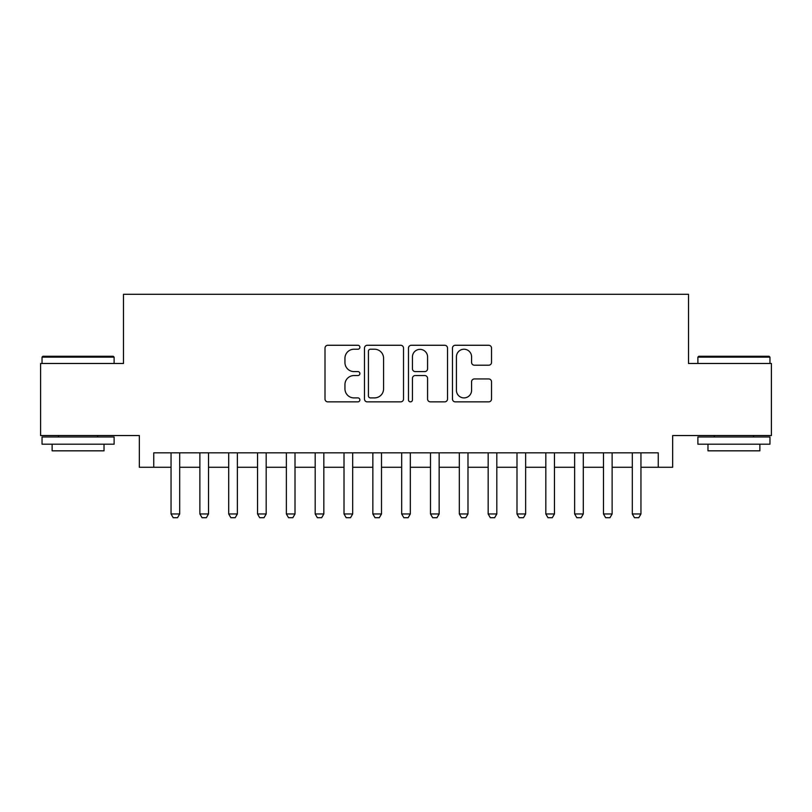 <?xml version="1.0" encoding="UTF-8"?>
<svg xmlns="http://www.w3.org/2000/svg" width="812" height="812" viewBox="0 0 812 812"><rect width="100%" height="100%" fill="white"/><g stroke="black" fill="none" stroke-linecap="round" stroke-linejoin="round"><path stroke-width="1.22" d="M359.878 347.252A1.979 1.979 0 0 0 357.899 345.273L327.825 345.273A2.832 2.832 0 0 0 325.003 348.104L325.003 399.037A2.832 2.832 0 0 0 327.825 401.869L357.899 401.869A1.979 1.979 0 0 0 359.878 399.88A1.979 1.979 0 0 0 357.899 397.9L354.002 397.9A9.054 9.054 0 0 1 344.948 388.846L344.948 384.604A9.054 9.054 0 0 1 354.002 375.55L357.899 375.55A1.979 1.979 0 0 0 359.878 373.571A1.979 1.979 0 0 0 357.899 371.591L354.002 371.591A9.054 9.054 0 0 1 344.948 362.528L344.948 358.285A9.054 9.054 0 0 1 354.002 349.231L357.899 349.231A1.979 1.979 0 0 0 359.878 347.252M488.702 365.217A2.832 2.832 0 0 0 491.524 362.396L491.524 348.104A2.832 2.832 0 0 0 488.702 345.273L455.309 345.273A2.832 2.832 0 0 0 452.477 348.104L452.477 399.037A2.832 2.832 0 0 0 455.309 401.869L488.702 401.869A2.832 2.832 0 0 0 491.524 399.037L491.524 381.772A2.832 2.832 0 0 0 488.702 378.94L474.411 378.94A2.832 2.832 0 0 0 471.579 381.772L471.579 390.339A7.572 7.572 0 0 1 464.007 397.9A7.572 7.572 0 0 1 456.435 390.339L456.435 356.803A7.572 7.572 0 0 1 464.007 349.231A7.572 7.572 0 0 1 471.579 356.803L471.579 362.396A2.832 2.832 0 0 0 474.411 365.217L488.702 365.217M153.752 467.265L153.752 452.842L658.248 452.842L658.248 467.265L672.661 467.265L672.661 435.547L771.4 435.547L771.4 363.482L688.515 363.482L688.515 294.289L123.485 294.289L123.485 363.482L40.6 363.482L40.6 435.547L139.339 435.547L139.339 467.265L171.048 467.265M403.523 348.104A2.832 2.832 0 0 0 400.692 345.273L367.308 345.273A2.832 2.832 0 0 0 364.476 348.104L364.476 399.037A2.832 2.832 0 0 0 367.308 401.869L400.692 401.869A2.832 2.832 0 0 0 403.523 399.037L403.523 348.104M411.308 345.273L444.692 345.273A2.832 2.832 0 0 1 447.524 348.104L447.524 399.037A2.832 2.832 0 0 1 444.692 401.869L430.411 401.869A2.832 2.832 0 0 1 427.579 399.037L427.579 378.382A2.832 2.832 0 0 0 424.747 375.55L415.267 375.55A2.832 2.832 0 0 0 412.435 378.382L412.435 399.88A1.979 1.979 0 0 1 410.456 401.869A1.979 1.979 0 0 1 408.477 399.88L408.477 348.104A2.832 2.832 0 0 1 411.308 345.273M179.696 467.265L199.874 467.265M208.522 467.265L228.71 467.265M237.358 467.265L257.536 467.265M266.184 467.265L286.362 467.265M295.01 467.265L315.188 467.265M323.836 467.265L344.014 467.265M352.672 467.265L372.85 467.265M381.498 467.265L401.676 467.265M410.324 467.265L430.502 467.265M439.15 467.265L459.328 467.265M467.986 467.265L488.164 467.265M496.812 467.265L516.99 467.265M525.638 467.265L545.816 467.265M554.464 467.265L574.642 467.265M583.29 467.265L603.478 467.265M612.126 467.265L632.304 467.265M640.952 467.265L658.248 467.265M370.414 349.231A1.979 1.979 0 0 0 368.435 351.21L368.435 395.921A1.979 1.979 0 0 0 370.414 397.9L374.515 397.9A9.054 9.054 0 0 0 383.579 388.846L383.579 358.285A9.054 9.054 0 0 0 374.515 349.231L370.414 349.231M427.579 356.945A7.572 7.572 0 0 0 420.007 349.373A7.572 7.572 0 0 0 412.435 356.945L412.435 368.76A2.832 2.832 0 0 0 415.267 371.591L424.747 371.591A2.832 2.832 0 0 0 427.579 368.76L427.579 356.945M179.696 452.842L179.696 513.966L177.534 517.711L173.21 517.711L171.048 513.966L171.048 452.842M171.048 513.966L179.696 513.966M42.904 356.275L113.244 356.275L114.116 357.138L42.041 357.138L42.904 356.275M78.074 444.194L42.041 444.194L42.041 436.988L114.116 436.988L114.116 444.194L78.074 444.194M104.027 444.194L104.027 450.833L52.13 450.833L52.13 444.194M698.756 356.275L769.096 356.275L769.959 357.138L697.884 357.138L698.756 356.275M733.926 444.194L697.884 444.194L697.884 436.988L769.959 436.988L769.959 444.194L733.926 444.194M759.87 444.194L759.87 450.833L707.973 450.833L707.973 444.194M208.522 452.842L208.522 513.966L206.36 517.711L202.036 517.711L199.874 513.966L199.874 452.842M199.874 513.966L208.522 513.966M237.358 452.842L237.358 513.966L235.196 517.711L230.872 517.711L228.71 513.966L228.71 452.842M228.71 513.966L237.358 513.966M266.184 452.842L266.184 513.966L264.022 517.711L259.698 517.711L257.536 513.966L257.536 452.842M257.536 513.966L266.184 513.966M295.01 452.842L295.01 513.966L292.848 517.711L288.524 517.711L286.362 513.966L286.362 452.842M286.362 513.966L295.01 513.966M323.836 452.842L323.836 513.966L321.674 517.711L317.35 517.711L315.188 513.966L315.188 452.842M315.188 513.966L323.836 513.966M352.672 452.842L352.672 513.966L350.51 517.711L346.186 517.711L344.014 513.966L344.014 452.842M344.014 513.966L352.672 513.966M381.498 452.842L381.498 513.966L379.336 517.711L375.012 517.711L372.85 513.966L372.85 452.842M372.85 513.966L381.498 513.966M410.324 452.842L410.324 513.966L408.162 517.711L403.838 517.711L401.676 513.966L401.676 452.842M401.676 513.966L410.324 513.966M439.15 452.842L439.15 513.966L436.988 517.711L432.664 517.711L430.502 513.966L430.502 452.842M430.502 513.966L439.15 513.966M467.986 452.842L467.986 513.966L465.814 517.711L461.49 517.711L459.328 513.966L459.328 452.842M459.328 513.966L467.986 513.966M496.812 452.842L496.812 513.966L494.65 517.711L490.326 517.711L488.164 513.966L488.164 452.842M488.164 513.966L496.812 513.966M525.638 452.842L525.638 513.966L523.476 517.711L519.152 517.711L516.99 513.966L516.99 452.842M516.99 513.966L525.638 513.966M554.464 452.842L554.464 513.966L552.302 517.711L547.978 517.711L545.816 513.966L545.816 452.842M545.816 513.966L554.464 513.966M583.29 452.842L583.29 513.966L581.128 517.711L576.804 517.711L574.642 513.966L574.642 452.842M574.642 513.966L583.29 513.966M612.126 452.842L612.126 513.966L609.964 517.711L605.64 517.711L603.478 513.966L603.478 452.842M603.478 513.966L612.126 513.966M640.952 452.842L640.952 513.966L638.79 517.711L634.466 517.711L632.304 513.966L632.304 452.842M632.304 513.966L640.952 513.966M42.041 363.482L42.041 357.138M58.474 436.988L58.474 435.547M97.684 436.988L97.684 435.547M114.116 363.482L114.116 357.138M697.884 363.482L697.884 357.138M714.316 436.988L714.316 435.547M753.526 436.988L753.526 435.547M769.959 363.482L769.959 357.138"/></g></svg>
